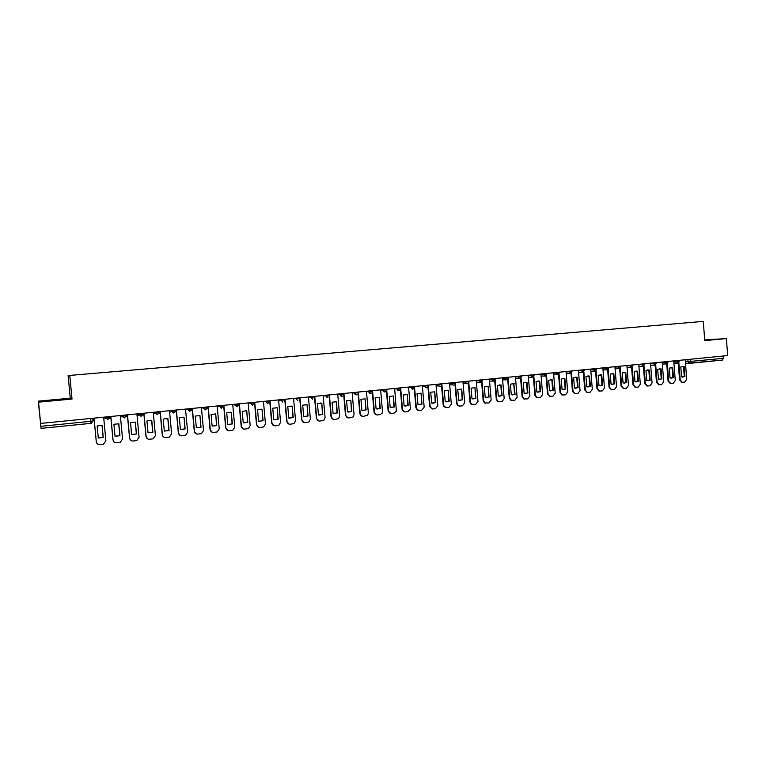 <?xml version="1.0" encoding="UTF-8"?>
<svg xmlns="http://www.w3.org/2000/svg" width="766" height="766" viewBox="0 0 766 766"><rect width="100%" height="100%" fill="white"/><g stroke="black" fill="none" stroke-linecap="round" stroke-linejoin="round"><path stroke-width="1.15" d="M55.679 400.206L47.454 400.857L55.679 400.206M704.739 340.296L709.096 339.817L704.73 340.104M38.3 401.154L38.568 402.15L72.023 399.057L69.773 375.426L68.117 375.637L70.261 398.205L38.3 401.154L41.048 428.366L40.857 426.336L93.031 421.051L92.772 418.265M38.568 402.15L40.608 423.416L727.7 355.568L726.388 338.591L704.71 339.893M69.773 375.426L703.274 321.394L704.768 340.592L726.388 338.591M40.608 423.416L40.857 426.336M723.133 356.018L723.305 358.354L722.443 360.077L689.726 363.352M70.261 398.205L72.023 399.057M678.839 362.519L680.218 379.974L682.257 382.301L684.747 382.071L686.738 379.275L685.206 359.761M681.558 376.862L684.938 376.508L684.153 366.579L680.783 366.924L681.558 376.862M678.226 362.768L679.576 379.974L681.922 382.301M682.573 377.073L684.297 376.508L683.521 366.598L684.153 366.579M682.429 366.378L683.521 366.598M684.297 376.508L684.938 376.508M667.32 363.639L668.699 381.19L670.748 383.536L673.266 383.297L675.277 380.491L673.735 360.901M670.058 378.069L673.458 377.705L672.672 367.747L669.273 368.082L670.058 378.069M666.717 363.907L668.076 381.19L670.451 383.527M671.073 378.28L672.835 377.715L672.05 367.757L672.672 367.747M670.959 367.536L672.05 367.757M672.835 377.715L673.458 377.705M655.696 364.769L657.094 382.416L659.133 384.771L661.7 384.532L663.729 381.717L662.169 362.04M658.463 379.285L661.891 378.921L661.106 368.915L657.668 369.26L658.463 379.285M655.102 365.056L656.481 382.416L658.884 384.771M659.488 379.496L661.269 378.921L660.483 368.925L661.106 368.915M659.382 368.705L660.483 368.925M661.269 378.921L661.891 378.921M643.976 365.909L645.384 383.661L647.423 386.016L650.037 385.786L652.077 382.952L650.506 363.189M646.772 380.51L650.229 380.147L649.434 370.093L645.968 370.447L646.772 380.51M643.392 366.215L644.78 383.651L647.213 386.016M647.797 380.721L649.616 380.147L648.821 370.102L649.434 370.093M647.71 369.882L648.821 370.102M649.616 380.147L650.229 380.147M632.151 367.048L633.578 384.905L635.608 387.27L638.269 387.041L640.328 384.197L638.748 364.348M634.976 381.746L638.461 381.382L637.657 371.29L636.508 371.06L634.171 371.634L634.976 381.746M631.586 367.383L632.984 384.905L635.454 387.27M636.01 381.956L637.858 381.372L637.053 371.299L637.657 371.29M635.933 371.07L637.053 371.299M637.858 381.372L638.461 381.382M620.23 368.207L621.676 386.169L623.696 388.534L626.397 388.305L628.484 385.451L626.885 365.526M623.084 382.99L626.598 382.617L625.784 372.487L622.27 372.841L623.084 382.99M619.675 368.551L621.082 386.169L623.591 388.534M624.118 383.201L626.004 382.617L625.19 372.496L625.784 372.487M624.663 372.266L625.19 372.496M626.004 382.617L626.598 382.617M608.214 369.365L609.669 387.443L611.67 389.817L614.428 389.588L616.525 386.715L614.926 366.703M611.086 384.245L614.629 383.871L613.815 373.703L610.263 374.057L611.086 384.245M607.658 369.729L609.085 387.433L611.613 389.817M612.13 384.465L614.045 383.871L613.231 373.703L613.815 373.703M612.091 373.482L613.231 373.703M614.045 383.871L614.629 383.871M596.082 370.524L597.557 388.726L599.539 391.1L602.363 390.88L604.479 387.989L602.852 367.9M598.983 385.518L602.564 385.145L601.741 374.919L598.16 375.283L598.983 385.518M595.546 370.916L596.982 388.716L598.964 391.091M600.027 385.729L601.99 385.135L601.166 374.928L601.741 374.919M600.017 374.698L601.166 374.928M601.99 385.135L602.564 385.145M583.845 371.692L585.339 390.018L587.302 392.403L590.184 392.182L592.319 389.281L590.682 369.097M586.775 386.792L590.385 386.418L589.561 376.154L585.942 376.518L586.775 386.792M583.319 372.113L584.774 390.009L587.35 392.412M587.828 387.012L589.82 386.409L588.997 376.154L589.561 376.154M587.848 375.934L588.997 376.154M589.82 386.409L590.385 386.418M571.513 372.87L573.016 391.321L574.94 393.705L577.899 393.494L580.053 390.583L578.407 370.313M574.471 388.084L578.11 387.701L577.267 377.399L576.329 377.188L573.629 377.762L574.471 388.084M570.996 373.31L572.461 391.311L575.055 393.724M575.525 388.295L577.554 387.701L576.721 377.399L577.267 377.399M575.563 377.178L576.721 377.399M577.554 387.701L578.11 387.701M559.065 374.057L560.588 392.642L562.474 395.017L565.519 394.816L567.692 391.886L566.026 371.529M562.053 389.387L565.72 389.004L564.877 378.653L564.006 378.452L561.2 379.026L562.053 389.387M558.558 374.526L560.042 392.632L562.637 395.045M563.106 389.597L565.184 388.994L564.331 378.653L564.877 378.653M563.173 378.433L564.331 378.653M565.184 388.994L565.72 389.004M546.503 375.244L548.044 393.973L549.883 396.338L553.023 396.146L555.206 393.207L553.531 372.764M549.528 390.698L553.234 390.315L552.382 379.917L551.587 379.725L548.667 380.29L549.528 390.698M546.014 375.742L547.518 393.954L550.122 396.386M550.582 390.919L552.698 390.306L551.846 379.917L552.382 379.917M550.677 379.687L551.846 379.917M552.698 390.306L553.234 390.315M533.835 376.432L535.396 395.313L537.167 397.669L540.413 397.497L542.625 394.547L540.93 374.009M536.889 392.029L540.624 391.637L539.762 381.19L539.092 381.028L536.028 381.573L536.889 392.029M533.366 376.968L534.879 395.294L536.65 397.65L537.483 397.736M537.943 392.24L540.107 391.627L539.245 381.19L539.762 381.19M538.067 380.97L539.245 381.19M540.107 391.627L540.624 391.637M521.052 377.628L522.632 396.664L524.327 398.99L527.697 398.856L529.928 395.888L528.224 375.263M524.145 393.36L527.908 392.968L527.046 382.483L526.501 382.339L523.274 382.856L524.145 393.36M520.593 378.193L522.125 396.644L523.82 398.971L524.739 399.096M525.198 393.571L527.401 392.958L526.529 382.473L527.046 382.483M525.352 382.253L526.529 382.473M527.401 392.958L527.908 392.968M508.164 378.825L509.754 398.023L511.353 400.321L514.867 400.225L517.117 397.248L515.394 376.527M511.276 394.71L515.087 394.308L513.833 383.67L510.405 384.159L511.276 394.71M507.714 379.429L509.266 398.004L510.855 400.302L511.88 400.474M512.33 394.921L514.58 394.298L513.708 383.776L514.206 383.776M512.531 383.546L513.708 383.776M514.58 394.298L515.087 394.308M495.152 380.013L496.77 399.402L498.226 401.643L501.922 401.614L504.191 398.617L502.458 377.81M498.302 396.07L502.142 395.668L501.108 385.039L497.421 385.48L498.302 396.07M494.721 380.673L496.282 399.383L497.747 401.623L498.905 401.853M499.355 396.281L501.653 395.649L500.773 385.087L501.261 385.087M499.585 384.858L500.773 385.087M501.653 395.649L502.142 395.668M482.015 381.19L483.662 400.79L484.955 402.935L488.861 403.012L491.15 399.996L489.407 379.093M485.213 397.449L489.081 397.037L488.191 386.409L484.323 386.801L485.213 397.449M481.603 381.918L483.193 400.771L484.476 402.916L485.816 403.251M486.257 397.65L488.603 397.018L488.191 386.409M488.603 397.018L489.081 397.037M468.763 382.358L470.439 402.188L471.511 404.189L475.686 404.419L477.994 401.394L476.232 380.396M472 398.827L475.906 398.416L475.016 387.74L471.1 388.142L472 398.827M468.38 383.172L469.979 402.169L471.042 404.17L472.612 404.668M473.034 399.038L475.447 398.397L475.016 387.74M455.387 383.46L457.091 403.605L457.886 405.358L459.906 406.104L462.386 405.836L464.723 402.792L462.942 381.707M458.671 400.225L462.616 399.814L461.707 389.09L457.762 389.492L458.671 400.225M455.023 384.427L456.641 403.577L457.436 405.338L459.274 406.085M459.705 400.436L462.157 399.795L461.707 389.09M441.829 383.795L441.877 384.436M441.886 384.475L443.629 405.032L444.098 406.392L446.463 407.541L448.972 407.273L451.327 404.218L449.537 383.038M445.218 401.633L449.202 401.221L448.292 390.449L444.309 390.851L445.218 401.633M436.141 385.987L436.936 385.911M441.551 385.691L443.198 405.003L443.658 406.363L445.831 407.522M446.243 401.844L448.761 401.202L448.292 390.449M428.223 385.135L428.28 385.786M428.28 385.815L430.205 407.215L432.905 408.987L435.433 408.718L437.807 405.645L435.998 384.369M431.651 403.06L435.663 402.638L434.743 391.819L430.722 392.221L431.651 403.06M427.955 386.945L429.621 406.44L432.254 408.967M432.656 403.261L435.232 402.619L434.743 391.819M414.492 386.495L416.331 407.924C416.637 409.609 417.604 410.452 419.222 410.452L421.779 410.174L424.173 407.091L422.344 385.719M417.958 404.496L422.009 404.075L421.08 393.197L417.02 393.609L417.958 404.496M414.234 388.199L415.919 407.895L418.552 410.432M418.945 404.697L421.587 404.046L421.08 393.197M400.637 387.864L402.495 409.389C402.801 411.083 403.778 411.926 405.405 411.926L407.991 411.648L410.413 408.977L408.565 387.079M404.132 405.942L408.221 405.52L407.282 394.595L403.194 395.007L404.132 405.942M394.681 388.822L396.941 388.879C397.793 390.871 398.923 391.091 400.34 389.54L400.388 389.54M400.379 389.454L402.093 409.36L404.726 411.907M405.099 406.143L407.818 405.492L407.282 394.595M386.658 389.243L388.534 410.863C388.841 412.568 389.827 413.42 391.474 413.42L394.069 413.142L396.376 411.208L394.653 388.458M390.181 407.407L394.308 406.976L393.36 396.003L389.233 396.424L390.181 407.407M386.399 390.708L388.142 410.835L390.765 413.391M391.129 407.608L393.916 406.947L393.36 396.003M372.544 390.641L374.43 412.357C374.746 414.071 375.742 414.923 377.399 414.923L380.032 414.636L382.1 413.267L382.493 411.505L380.616 389.837M376.106 408.881L380.271 408.45L379.314 397.43L375.139 397.851L376.106 408.881M372.295 391.943L374.067 412.328L376.68 414.894M377.025 409.073L379.888 408.412L379.314 397.43M358.306 392.039L360.212 413.87C360.527 415.584 361.523 416.445 363.208 416.436L367.68 415.153L368.341 413.008L366.445 391.235M361.887 410.375L366.091 409.934L365.133 398.866L360.92 399.287L361.887 410.375M358.038 393.111L359.848 413.832L362.452 416.407M362.778 410.566L365.727 409.896L365.133 398.866M343.924 393.465L345.849 415.383C346.165 417.116 347.18 417.977 348.875 417.968L353.155 416.934L354.055 414.521L352.149 392.652M347.544 411.878L351.785 411.428L350.818 400.312L346.567 400.742L347.544 411.878M343.647 394.184L345.504 415.344L348.099 417.939M348.396 412.06L351.441 411.399L350.818 400.312M329.409 394.892L331.352 416.924C331.678 418.657 332.693 419.519 334.407 419.509L338.534 418.638L339.635 416.043L337.71 394.078M333.066 413.391L337.346 412.951L336.37 401.777L332.08 402.207L333.066 413.391M329.093 394.93L331.027 416.886L333.603 419.481M333.88 413.573L337.011 412.912L336.37 401.777M334.981 401.537L336.035 401.748M314.759 396.338L316.722 418.475C317.047 420.218 318.072 421.08 319.805 421.07L323.807 420.314L325.081 417.585L323.137 395.515M318.455 414.933L322.773 414.473L321.787 403.251L317.459 403.692L318.455 414.933M314.453 396.376L316.406 418.428L318.962 421.032M319.211 415.095L322.457 414.435L321.787 403.251M320.447 403.021L321.461 403.222M299.975 397.803L301.948 420.036C302.283 421.788 303.317 422.66 305.06 422.65L308.966 421.97L310.393 419.146L308.43 396.97M303.7 416.474L308.056 416.015L307.061 404.735L302.694 405.185L303.7 416.474M299.324 399.574L299.832 399.526M299.678 397.832L301.651 419.988L304.179 422.602M304.399 416.637L307.75 415.976L307.061 404.735M305.778 404.515L306.754 404.716M285.038 399.278L287.039 421.616C287.365 423.378 288.418 424.249 290.18 424.24L294 423.617L295.561 420.716L293.579 398.435M288.801 418.035L293.206 417.575L292.2 406.239L287.786 406.689L288.801 418.035M284.339 401.058L284.914 401.001M284.76 399.306L286.752 421.568L289.251 424.192M289.433 418.179L292.918 417.537L292.2 406.239M290.984 406.018L291.903 406.21M269.967 400.762L271.978 423.215C272.313 424.977 273.376 425.858 275.147 425.848L278.92 425.264L280.586 422.296L278.585 399.909M273.759 419.615L278.211 419.146L277.187 407.761L272.734 408.211L273.759 419.615M269.201 402.562L269.862 402.495M269.709 400.79L271.71 423.167L274.18 425.781M274.314 419.749L277.934 419.107L277.187 407.761M276.057 407.55L276.919 407.732M254.743 402.265L256.782 424.824C257.117 426.595 258.19 427.476 259.98 427.466L263.705 426.921L265.467 423.904L263.447 401.413M258.573 421.204L263.073 420.735L262.039 409.293L257.548 409.753L258.573 421.204M253.929 404.084L254.657 404.008M254.504 402.294L256.524 424.776L258.946 427.39M259.032 421.319L262.805 420.687L262.039 409.293M260.986 409.092L261.78 409.264M239.375 403.787L241.434 426.451C241.769 428.232 242.851 429.113 244.66 429.104L248.356 428.587L250.204 425.523L248.165 402.916M243.243 422.813L247.782 422.334L246.748 410.844L242.209 411.304L243.243 422.813M238.504 405.616L239.308 405.53M239.145 403.806L241.194 426.394L243.559 429.017M243.588 422.899L247.533 422.286L246.748 410.844M245.79 410.653L246.499 410.806M223.864 405.319L225.932 428.089C226.276 429.879 227.368 430.77 229.197 430.76L232.864 430.262L234.789 427.15L232.73 404.438M227.77 424.431L232.347 423.952L231.294 412.405L226.717 412.864L227.77 424.431M222.925 407.158L223.806 407.072M223.643 405.338L225.711 428.031L228.019 430.645M227.971 424.488L232.117 423.904L231.294 412.405M230.47 412.223L231.073 412.367M208.189 406.861L210.286 429.745C210.631 431.545 211.732 432.445 213.58 432.426L217.228 431.947L219.229 428.797L217.151 405.98M212.134 426.078L216.759 425.59L215.706 413.985L211.071 414.454L212.134 426.078M207.203 408.718L208.151 408.623M207.998 406.88L210.076 429.688L212.306 432.292M212.172 426.088L216.548 425.542L215.706 413.985M215.016 413.832L215.495 413.946M192.371 408.431L194.478 431.421C194.832 433.23 195.943 434.13 197.81 434.111L201.448 433.642L203.517 430.463L201.42 407.531M196.345 427.725L201.018 427.236L199.955 415.574L195.282 416.053L196.345 427.725L199.811 427.61L200.826 427.189L199.955 415.574M191.318 410.298L192.352 410.193M192.189 408.441L194.296 431.363L196.431 433.949M176.391 410.002L178.516 433.116C178.88 434.925 180 435.835 181.877 435.816L185.506 435.356L187.641 432.148L185.525 409.101M180.412 429.4L185.123 428.903L184.051 417.183L179.33 417.661L180.412 429.4L183.85 429.295L184.951 428.845L184.051 417.183M175.27 411.888L176.391 411.782M176.228 410.021L178.354 433.049L180.374 435.605M160.247 411.601L162.402 434.82C162.765 436.649 163.895 437.549 165.791 437.53L169.42 437.08L171.613 433.843L169.477 410.691M164.307 431.086L169.075 430.588L167.984 418.81L164.7 418.753L163.215 419.299L164.307 431.086L168.913 430.53L167.831 418.772M159.069 413.496L160.266 413.381M160.104 411.61L162.248 434.753C162.612 436.582 163.742 437.482 165.638 437.463M143.951 413.209L146.124 436.543C146.488 438.382 147.627 439.291 149.552 439.272L153.181 438.822L155.431 435.557L153.267 412.29M148.049 432.79L152.855 432.292L151.764 420.457L148.489 420.381L146.948 420.936L148.049 432.79L152.721 432.225L151.62 420.419M142.706 415.124L143.989 415M143.826 413.219L145.99 436.476L147.694 438.908M127.482 414.837L129.674 438.286C130.048 440.134 131.197 441.044 133.14 441.025L136.779 440.584L139.077 437.29L136.903 413.908M131.628 434.514L136.482 434.006L135.371 422.114L130.507 422.602L131.628 434.514M126.179 416.761L127.549 416.627M127.376 414.846L129.569 438.219L131.053 440.536M131.618 434.485L136.367 433.939L135.256 422.076M110.859 416.474L113.071 440.048C113.445 441.896 114.603 442.815 116.566 442.796L120.214 442.355L122.57 439.042L120.367 415.536M115.034 436.256L119.946 435.739L118.826 423.79L113.914 424.287L115.034 436.256M109.595 418.36L110.936 418.274M110.764 416.484L112.975 439.971L114.211 442.126M115.034 436.208L119.841 435.672L118.72 423.761M94.055 418.131L96.296 441.819C96.669 443.686 97.847 444.606 99.829 444.586L103.487 444.146L105.89 440.804L103.659 417.183M98.278 438.008L103.238 437.491L102.108 425.475L97.148 425.982L98.278 438.008M93.012 418.236L93.184 420.036L92.954 418.246M93.184 420.036L94.161 419.94M96.296 441.819L93.988 418.14M98.278 437.96L103.151 437.424L102.031 425.456M104.233 417.125L107.69 417.585L109.701 417.298L109.634 416.599M124.437 415.928L126.4 415.651L124.456 417.92L122.129 416.072L124.437 415.928M126.333 414.952L126.4 415.651M141.011 414.282L142.926 414.013L141.001 416.273L138.703 414.435L141.011 414.282M142.859 413.314L142.926 414.013M157.423 412.663L159.28 412.395L157.384 414.645L155.105 412.807L157.423 412.663M159.223 411.696L159.28 412.395M173.671 411.055L175.481 410.796L173.604 413.027L171.345 411.198L173.671 411.055M175.424 410.097L175.481 410.796M185.535 409.255L189.757 409.456L191.519 409.207L191.462 408.517M205.69 407.885L207.404 407.636L205.566 409.848L203.344 408.039L205.69 407.885M207.347 406.947L207.404 407.636M217.171 406.2L221.46 406.325L223.136 406.076L223.069 405.396M237.077 404.774L238.705 404.534L236.895 406.727L234.731 404.927L237.077 404.774M238.647 403.854L238.705 404.534M248.194 403.184L254.13 403.012L254.073 402.332M263.475 401.69L267.861 401.729L269.402 401.499L269.345 400.829M278.613 400.216L284.531 400.005L284.473 399.335M293.608 398.751L299.516 398.521L299.458 397.851M308.459 397.295L314.357 397.047L314.299 396.386M323.166 395.85L327.685 395.811L329.054 395.591L328.997 394.94M337.739 394.423L343.618 394.155L343.561 393.494M352.178 393.006L358.048 392.728L357.99 392.077M366.474 391.598L372.333 391.311L372.276 390.66M380.645 390.2L386.495 389.913L386.437 389.262M400.34 389.54L398.895 390.593L396.893 388.228L396.941 388.879L399.345 388.716L400.522 388.525L400.465 387.883M408.594 387.452L413.276 387.337L414.425 387.146L414.368 386.504M422.372 386.102L428.204 385.786L428.146 385.145M436.036 384.752L440.766 384.618L441.858 384.436L441.8 383.795M449.565 383.421L454.324 383.278L455.387 383.096L455.339 382.464M462.98 382.1L468.802 381.774L468.744 381.133M476.27 380.788L481.077 380.625L482.092 380.453L482.034 379.821M489.436 379.486L494.271 379.323L495.267 379.151L495.209 378.528M502.496 378.203L508.318 377.868L508.27 377.236M515.432 376.929L521.253 376.585L521.206 375.962M528.253 375.666L534.084 375.321L534.026 374.689M540.968 374.411L545.89 374.21L546.79 374.057L546.742 373.435M553.569 373.166L558.51 372.965L559.4 372.812L559.343 372.19M566.055 371.931L571.886 371.577L571.838 370.955M578.445 370.715L583.424 370.495L584.219 369.739M590.72 369.499L596.551 369.145L596.494 368.523M602.89 368.302L608.721 367.939L608.673 367.326M614.954 367.106L620.786 366.742L620.738 366.129M626.914 365.928L632.754 365.564L632.706 364.951M638.777 364.75L644.618 364.386L644.56 363.773M650.545 363.591L656.376 363.228L656.328 362.615M662.207 362.442L668.038 362.069L667.99 361.466M673.774 361.303L679.605 360.93L679.557 360.326M90.694 418.466L91.058 423.349L41.048 428.366L91.269 423.32L93.031 421.051M685.369 361.868L723.305 358.354M687.868 359.503L688.04 361.801L689.678 363.362L690.501 361.629L690.319 359.264M689.457 363.371L685.493 363.467M674.339 362.892L675.765 363.716L678.293 363.659L675.765 363.716L674.53 362.892M105.325 417.02L107.747 419.586L109.701 417.307M120.712 415.498L122.129 416.072L122.062 415.373M137.028 413.889L138.703 414.435L138.636 413.736M153.277 412.319L155.105 412.807L155.038 412.108M169.487 410.787L171.345 411.198L171.278 410.509M187.364 408.92L189.662 411.428L191.529 409.226M201.429 407.723L203.344 408.039L203.287 407.349M219.057 405.788L221.307 408.278L223.136 406.104M232.759 404.687L234.731 404.927L234.664 404.247M250.128 402.725L252.34 405.185L254.13 403.04M265.438 401.212L267.631 403.663L269.402 401.528M280.605 399.718L282.778 402.16L280.682 399.708M295.628 398.234L297.773 400.666L295.695 398.224M310.508 396.759L312.633 399.182L310.565 396.759M325.244 395.304L327.35 397.717L327.905 397.573L325.301 395.304M339.836 393.868L341.933 396.261L342.574 396.079C341.205 396.52 340.324 395.993 339.941 394.528L339.884 393.858M354.304 392.441L356.372 394.825L357.128 394.567C355.73 395.122 354.821 394.624 354.399 393.092L354.342 392.431M368.628 391.024L370.677 393.398L371.606 393.025C370.16 393.753 369.202 393.303 368.714 391.675L368.657 391.024M382.818 389.626L384.848 391.991L386.007 391.397C384.542 392.412 383.498 392.039 382.895 390.267L382.847 389.616M414.425 387.309C413.372 389.702 412.194 389.76 410.873 387.5L412.807 389.205M424.623 385.499L424.804 386.686L426.595 387.835M438.296 384.139L438.861 385.94L440.259 386.476M451.854 382.809L452.735 384.867L453.798 385.126M465.288 381.478L466.379 383.651L467.212 383.795M478.597 380.166L480.502 382.464M491.791 378.864L493.677 381.152M504.861 377.571L506.738 379.85M517.826 376.288L519.674 378.567M530.666 375.024L532.504 377.284M543.4 373.77L545.22 376.02M556.011 372.525L557.82 374.765M568.525 371.29L570.316 373.521M580.925 370.064L582.696 372.286M593.219 368.848L594.981 371.07M605.408 367.642L607.151 369.854M617.492 366.454L619.215 368.657M629.47 365.267L631.184 367.46M641.343 364.099L643.047 366.282M653.12 362.931L654.806 365.104M664.802 361.782L666.477 363.946M676.378 360.633L678.044 362.797M169.621 412.204L170.109 412.213M153.401 413.678L154.282 413.784M137.009 415.086L138.292 415.373M120.444 416.369L122.148 416.972M103.669 417.288L105.689 418.6M685.503 363.467L722.443 360.077M679.576 379.974L680.218 379.974M668.076 381.19L668.699 381.19M656.481 382.416L657.094 382.416M644.78 383.651L645.384 383.661M632.984 384.905L633.578 384.905M621.082 386.169L621.676 386.169M609.085 387.433L609.669 387.443M596.982 388.716L597.557 388.726M584.774 390.009L585.339 390.018M572.461 391.311L573.016 391.321M560.042 392.632L560.588 392.642M547.518 393.954L548.044 393.973M534.879 395.294L535.396 395.313M522.125 396.644L522.632 396.664M509.266 398.004L509.754 398.023M496.282 399.383L496.77 399.402M673.898 362.912L677.9 362.797L679.605 360.958M265.524 401.202L267.995 403.596M250.223 402.715L252.675 405.128M234.76 404.237L237.211 406.669M219.153 405.779L221.604 408.23M203.392 407.34L205.843 409.8M187.479 408.91L189.92 411.39M171.402 410.499L173.853 412.989M155.163 412.098L157.624 414.607M138.761 413.717L141.231 416.244M122.196 415.354L124.676 417.891M105.459 417.01L107.949 419.557M662.331 364.051L666.324 363.955L668.038 362.107M650.669 365.21L654.652 365.114L656.376 363.256M638.911 366.378L642.875 366.282L644.618 364.425M627.048 367.546L631.002 367.469L632.754 365.593M615.088 368.733L619.024 368.657L620.786 366.78M603.024 369.93L606.94 369.863L608.721 367.977M590.854 371.137L594.751 371.07L596.551 369.174M578.579 372.343L582.457 372.295L584.276 370.39M566.189 373.569L570.048 373.521L571.886 371.615M553.703 374.804L557.524 374.765L559.4 372.851M541.102 376.049L544.894 376.02L546.8 374.095M528.387 377.303L532.14 377.274L534.084 375.359M515.566 378.557L519.262 378.548L521.263 376.623M502.63 379.831L506.259 379.821L508.318 377.906M489.57 381.095L493.113 381.104L495.267 379.199M476.395 382.368L479.832 382.387L482.092 380.501M463.104 383.622L466.379 383.651C467.835 383.986 468.639 383.373 468.802 381.813M449.68 384.829L452.735 384.867C454.276 385.413 455.157 384.838 455.397 383.144M436.132 385.901L438.861 385.94C440.488 386.887 441.494 386.399 441.858 384.484M422.42 386.648L424.804 386.686C426.394 388.381 427.533 388.094 428.204 385.834M681.625 382.301L682.257 382.301M670.116 383.527L670.748 383.536M658.511 384.762L659.133 384.771M647.768 369.882L648.256 369.873M646.81 386.007L647.423 386.016M635.972 371.07L636.508 371.06M635.004 387.261L635.608 387.27M623.103 388.534L623.696 388.534M612.139 373.482L612.723 373.482M611.086 389.808L611.67 389.817M600.113 374.708L600.688 374.708M587.991 375.943L588.556 375.943M586.737 392.384L587.302 392.403M575.773 377.198L576.329 377.188M574.395 393.686L574.94 393.705M563.46 378.452L564.006 378.452M561.928 394.997L562.474 395.017M551.06 379.735L551.587 379.725M549.356 396.319L549.883 396.338M538.565 381.018L539.092 381.028M536.65 397.65L537.167 397.669M525.983 382.33L526.501 382.339M523.82 398.971L524.327 398.99M513.335 383.67L513.833 383.67M510.855 400.302L511.353 400.321M500.619 385.039L501.108 385.039M497.747 401.623L498.226 401.643M484.476 402.916L484.955 402.935"/></g></svg>
